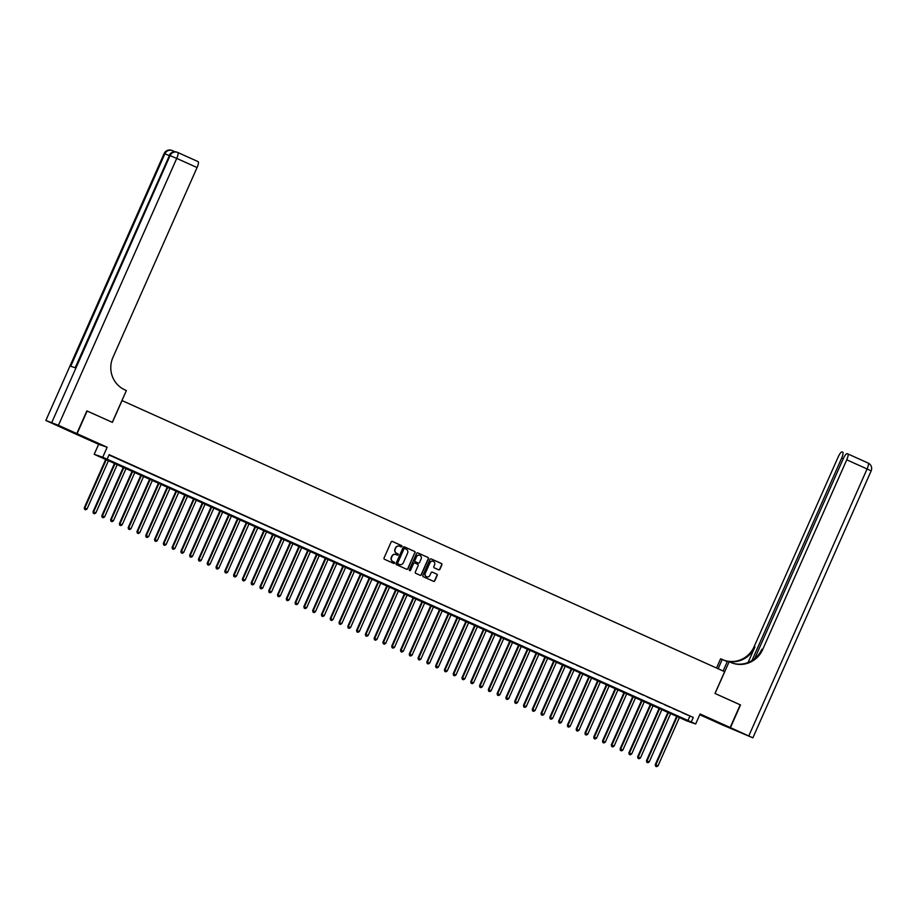 <?xml version="1.0" encoding="UTF-8"?>
<svg xmlns="http://www.w3.org/2000/svg" width="917" height="917" viewBox="0 0 917 917"><rect width="100%" height="100%" fill="white"/><g stroke="black" fill="none" stroke-linecap="round" stroke-linejoin="round"><path stroke-width="1.38" d="M401.887 546.475A0.688 0.665 108.9 0 0 401.566 545.581L392.407 541.466A0.974 0.94 108.9 0 0 391.146 541.97L384.04 558.006A0.974 0.94 108.9 0 0 384.51 559.29L393.668 563.405A0.688 0.665 108.9 0 0 394.551 563.049A0.688 0.665 108.9 0 0 394.218 562.155L393.038 561.628A3.118 3.026 108.9 0 1 391.536 557.536L392.132 556.195A3.118 3.026 108.9 0 1 396.155 554.59L397.336 555.117A0.688 0.665 108.9 0 0 398.219 554.762A0.688 0.665 108.9 0 0 397.886 553.868L396.706 553.341A3.118 3.026 108.9 0 1 395.216 549.249L395.8 547.908A3.118 3.026 108.9 0 1 399.823 546.303L401.016 546.83A0.688 0.665 108.9 0 0 401.887 546.475M400.947 546.796A0.688 0.665 108.9 0 0 401.337 545.5L392.212 541.397M393.599 563.382A0.688 0.665 108.9 0 0 393.989 562.075L393.038 561.628M397.267 555.083A0.688 0.665 108.9 0 0 397.657 553.788L396.706 553.341M716.292 721.53L707.408 717.782L716.292 721.53M86.026 438.005L77.143 434.245L86.026 438.005M438.635 569.801A0.974 0.94 108.9 0 0 439.896 569.297L441.891 564.792A0.974 0.94 108.9 0 0 441.421 563.508L431.242 558.934A0.974 0.94 108.9 0 0 429.993 559.439L422.886 575.475A0.974 0.94 108.9 0 0 423.345 576.759L433.523 581.332A0.974 0.94 108.9 0 0 434.784 580.828L437.191 575.395A0.974 0.94 108.9 0 0 436.721 574.122L432.365 572.162A0.974 0.94 108.9 0 0 431.105 572.667L429.913 575.36A2.613 2.533 108.9 0 1 426.76 576.793A2.613 2.533 108.9 0 1 425.305 573.285L429.981 562.717A2.613 2.533 108.9 0 1 433.133 561.296A2.613 2.533 108.9 0 1 434.601 564.803L433.81 566.557A0.974 0.94 108.9 0 0 434.28 567.841L438.635 569.801A0.974 0.94 108.9 0 0 439.667 569.216L441.662 564.712A0.974 0.94 108.9 0 0 441.192 563.439L431.047 558.877M691.269 721.988L695.671 723.96L687.131 721.049L94.199 454.316L102.727 457.228L691.269 721.988L693.286 717.449L109.134 454.66L107.117 459.199M86.851 410.919L112.378 422.37L122.041 400.58L724.636 671.668L714.985 693.458L740.237 704.818L730.173 727.513L700.095 713.976L695.671 723.96M87.126 411.011L77.074 433.707L68.534 430.795L98.623 444.321L94.199 454.316M98.623 444.321L107.151 447.244L77.074 433.707M107.151 447.244L102.727 457.228M415.069 552.733A0.974 0.94 108.9 0 0 414.61 551.449L404.431 546.876A0.974 0.94 108.9 0 0 403.171 547.38L396.064 563.416A0.974 0.94 108.9 0 0 396.534 564.7L406.712 569.274A0.974 0.94 108.9 0 0 407.962 568.769L414.839 552.653A0.974 0.94 108.9 0 0 414.369 551.369L404.237 546.807M417.843 552.905L428.01 557.479A0.974 0.94 108.9 0 1 428.48 558.762L421.373 574.799A0.974 0.94 108.9 0 1 420.112 575.303L415.756 573.343A0.974 0.94 108.9 0 1 415.298 572.07L418.175 565.56A0.974 0.94 108.9 0 0 417.705 564.287L414.816 562.981A0.974 0.94 108.9 0 0 413.567 563.485L410.564 570.259A0.688 0.665 108.9 0 1 409.739 570.638A0.688 0.665 108.9 0 1 409.36 569.721L416.582 553.409A0.974 0.94 108.9 0 1 417.843 552.905L417.682 552.848M699.751 714.744L721.645 724.602L730.173 727.513M116.688 458.236L110.842 455.669L116.688 458.236M125.469 462.191L119.623 459.623L125.469 462.191M134.249 466.145L128.403 463.578L134.249 466.145M143.041 470.1L137.195 467.532L143.041 470.1M151.821 474.043L145.975 471.476L151.821 474.043M160.601 477.998L154.755 475.43L160.601 477.998M169.393 481.952L163.547 479.385L169.393 481.952M178.173 485.907L172.327 483.339L178.173 485.907M186.965 489.85L181.107 487.282L186.965 489.85M195.745 493.805L189.899 491.237L195.745 493.805M204.525 497.759L198.68 495.191L204.525 497.759M213.317 501.714L207.46 499.146L213.317 501.714M222.097 505.657L216.252 503.089L222.097 505.657M230.878 509.611L225.032 507.044L230.878 509.611M239.669 513.566L233.812 510.998L239.669 513.566M248.45 517.52L242.604 514.953L248.45 517.52M257.23 521.464L251.384 518.896L257.23 521.464M266.022 525.418L260.176 522.85L266.022 525.418M274.802 529.373L268.956 526.805L274.802 529.373M283.582 533.327L277.736 530.76L283.582 533.327M292.374 537.27L286.528 534.703L292.374 537.27M301.154 541.225L295.308 538.657L301.154 541.225M309.935 545.179L304.089 542.612L309.935 545.179M318.726 549.134L312.88 546.566L318.726 549.134M327.507 553.077L321.661 550.509L327.507 553.077M336.287 557.032L330.441 554.464L336.287 557.032M345.079 560.986L339.233 558.419L345.079 560.986M353.859 564.941L348.013 562.373L353.859 564.941M362.639 568.884L356.793 566.316L362.639 568.884M371.431 572.838L365.585 570.271L371.431 572.838M380.211 576.793L374.365 574.225L380.211 576.793M388.991 580.748L383.146 578.18L388.991 580.748M397.783 584.691L391.937 582.123L397.783 584.691M406.563 588.645L400.718 586.078L406.563 588.645M415.344 592.6L409.498 590.032L415.344 592.6M424.135 596.554L418.29 593.987L424.135 596.554M432.916 600.497L427.07 597.93L432.916 600.497M441.696 604.452L435.85 601.884L441.696 604.452M450.488 608.407L444.642 605.839L450.488 608.407M459.268 612.361L453.422 609.794L459.268 612.361M468.06 616.304L462.202 613.737L468.06 616.304M476.84 620.259L470.994 617.691L476.84 620.259M485.62 624.213L479.774 621.646L485.62 624.213M494.412 628.168L488.555 625.6L494.412 628.168M503.192 632.111L497.346 629.543L503.192 632.111M511.973 636.066L506.127 633.498L511.973 636.066M520.764 640.02L514.907 637.453L520.764 640.02M529.545 643.975L523.699 641.407L529.545 643.975M538.325 647.918L532.479 645.35L538.325 647.918M547.117 651.872L541.271 649.305L547.117 651.872M555.897 655.827L550.051 653.259L555.897 655.827M564.677 659.782L558.831 657.214L564.677 659.782M573.469 663.725L567.623 661.157L573.469 663.725M582.249 667.679L576.403 665.112L582.249 667.679M591.029 671.634L585.184 669.066L591.029 671.634M599.821 675.588L593.975 673.021L599.821 675.588M608.601 679.531L602.756 676.964L608.601 679.531M617.382 683.486L611.536 680.918L617.382 683.486M626.173 687.441L620.328 684.873L626.173 687.441M634.954 691.395L629.108 688.816L634.954 691.395M643.734 695.338L637.888 692.771L643.734 695.338M652.526 699.293L646.68 696.725L652.526 699.293M661.306 703.247L655.46 700.68L661.306 703.247M670.086 707.202L664.24 704.623L670.086 707.202M678.878 711.145L673.032 708.577L678.878 711.145M108.997 454.981L693.286 717.449M681.812 712.532L687.658 715.1L681.812 712.532M689.825 716.269L687.819 720.808M399.457 546.154A3.118 3.026 108.9 0 0 395.571 547.827L395.8 547.908M396.476 553.26A3.118 3.026 108.9 0 1 394.975 549.168L395.571 547.827M395.777 554.453A3.118 3.026 108.9 0 0 391.903 556.115L392.132 556.195M392.808 561.548A3.118 3.026 108.9 0 1 391.307 557.456L391.903 556.115M406.667 569.262A0.974 0.94 108.9 0 0 407.733 568.689L414.839 552.653M404.833 548.549A0.688 0.665 108.9 0 0 403.95 548.905L397.703 562.981A0.688 0.665 108.9 0 0 398.035 563.875L399.285 564.436A3.118 3.026 108.9 0 0 403.308 562.832L407.572 553.203A3.118 3.026 108.9 0 0 406.082 549.111L404.833 548.549M404.718 548.504L404.592 548.469A0.688 0.665 108.9 0 0 403.721 548.825L403.95 548.905M399.422 564.494A3.118 3.026 108.9 0 1 399.055 564.356L397.806 563.795A0.688 0.665 108.9 0 1 397.474 562.9L403.721 548.825M417.648 552.836L428.01 557.479M420.078 575.291A0.974 0.94 108.9 0 0 421.144 574.718L428.25 558.682A0.974 0.94 108.9 0 0 427.78 557.398M414.656 562.923L414.587 562.9A0.974 0.94 108.9 0 0 413.338 563.405L410.564 570.259M409.624 570.58A0.688 0.665 108.9 0 0 410.335 570.179M421.167 558.808A2.613 2.533 108.9 0 0 419.699 555.301A2.613 2.533 108.9 0 0 416.559 556.734L414.908 560.459A0.974 0.94 108.9 0 0 415.378 561.731L418.267 563.038A0.974 0.94 108.9 0 0 419.516 562.534L421.167 558.808M419.585 555.266A2.613 2.533 108.9 0 0 416.329 556.653L416.559 556.734M418.198 563.015A0.974 0.94 108.9 0 1 418.026 562.958L415.137 561.651A0.974 0.94 108.9 0 1 414.679 560.379L416.329 556.653M433.019 561.25A2.613 2.533 108.9 0 0 429.752 562.648L429.981 562.717M426.657 576.747A2.613 2.533 108.9 0 1 425.075 573.205L429.752 562.648M433.489 581.321A0.974 0.94 108.9 0 0 434.555 580.759L436.962 575.314A0.974 0.94 108.9 0 0 436.492 574.042L432.365 572.162M105.822 459.165L84.272 507.812L87.035 508.992L108.573 460.403M106.372 459.417L84.845 508.007L84.582 509.348L85.682 509.818L84.811 509.428M87.035 508.992L85.682 509.818M84.582 509.348L84.272 507.812M175.353 151.798L173.909 151.305A5.961 1.456 114.2 0 1 173.921 151.316A5.961 1.456 114.2 0 1 174.219 151.798M76.81 433.592L86.863 410.885L112.298 422.324L126.374 390.55L124.884 389.885A24.828 24.071 -71.1 0 1 112.986 357.309L197.063 167.547L176.729 158.4L58.447 425.328L76.81 433.592L68.271 430.669L45.85 420.467L164.132 153.54L45.85 420.467M58.447 425.328L46.033 420.513M169.198 155.592L164.888 153.781A5.961 5.777 -71.1 0 1 172.087 150.514L171.513 150.319A5.961 5.777 108.9 0 0 164.315 153.586L164.888 153.781L70.747 366.238L75.354 367.809L169.507 155.363L176.729 158.4A5.961 1.456 -65.8 0 0 177.795 152.497A5.961 1.456 -65.8 0 0 177.76 152.486A5.961 5.961 0 0 0 177.279 152.291A5.961 5.777 -71.1 0 1 177.76 152.486L198.129 161.644A5.961 1.456 114.2 0 1 197.063 167.547M177.829 152.509L198.095 161.633A5.961 1.456 114.2 0 1 198.129 161.644M740.225 704.841L715.065 693.493L729.153 661.719L730.643 662.383A24.828 24.071 108.9 0 0 732.672 663.186A24.828 24.071 108.9 0 0 762.657 649.568L846.746 459.818A5.961 1.456 -65.8 0 0 847.812 453.904A5.961 1.456 -65.8 0 0 847.778 453.892L847.102 453.663A5.961 1.456 -65.8 0 0 843.308 458.638L754.645 658.693M723.123 670.98L727.479 661.146L729.153 661.719M716.532 668.023L720.613 658.796L727.273 661.615M730.436 727.628L721.908 724.717L752.868 737.83L730.436 727.628L740.5 704.932M718.137 668.745L722.287 659.369M751.906 660.63L841.668 458.076A5.961 1.456 -65.8 0 0 842.723 452.173A5.961 1.456 -65.8 0 0 842.7 452.161L842.012 451.921A5.961 1.456 -65.8 0 0 838.218 456.895L754.129 646.657A24.828 24.071 108.9 0 1 727.479 661.146A24.828 24.071 108.9 0 1 724.705 660.458M728.316 661.432A24.828 24.071 108.9 0 0 754.955 646.932L748.043 662.533M724.774 660.492A24.828 24.071 108.9 0 0 724.969 660.561A24.828 24.071 108.9 0 0 727.433 661.249M732.259 663.048A24.828 24.071 108.9 0 0 761.832 649.282L762.657 649.568M114.614 463.119L93.053 511.766L95.826 512.947L117.353 464.357M115.164 463.372L93.626 511.961L93.362 513.302L94.474 513.772L93.591 513.382M95.826 512.947L94.474 513.772M93.362 513.302L93.053 511.766M123.394 467.074L101.833 515.721L104.607 516.901L126.145 468.312M123.944 467.326L102.417 515.916L102.142 517.257L103.254 517.727L102.372 517.326M104.607 516.901L103.254 517.727M102.142 517.257L101.833 515.721M132.174 471.029L110.625 519.664L113.399 520.856L134.925 472.255M132.724 471.269L111.198 519.859L110.934 521.2L112.034 521.681L111.163 521.28M113.399 520.856L112.034 521.681M110.934 521.2L110.625 519.664M140.966 474.972L119.405 523.618L122.179 524.799L143.705 476.21M141.516 475.224L119.978 523.813L119.714 525.154L120.826 525.624L119.944 525.235M122.179 524.799L120.826 525.624M119.714 525.154L119.405 523.618M149.746 478.926L128.185 527.573L130.959 528.754L152.497 480.164M150.296 479.178L128.77 527.768L128.495 529.109L129.606 529.579L128.724 529.189M130.959 528.754L129.606 529.579M128.495 529.109L128.185 527.573M158.526 482.881L136.977 531.528L139.751 532.708L161.277 484.119M159.088 483.133L137.55 531.722L137.286 533.064L138.387 533.534L137.516 533.132M139.751 532.708L138.387 533.534M137.286 533.064L136.977 531.528M167.318 486.835L145.757 535.471L148.531 536.663L170.058 488.062M167.868 487.076L146.33 535.666L146.067 537.007L147.179 537.488L146.296 537.087M148.531 536.663L147.179 537.488M146.067 537.007L145.757 535.471M176.098 490.778L154.537 539.425L157.311 540.606L178.849 492.016M176.649 491.031L155.122 539.62L154.847 540.961L155.959 541.431L155.076 541.041M157.311 540.606L155.959 541.431M154.847 540.961L154.537 539.425M184.879 494.733L163.329 543.38L166.103 544.56L187.63 495.971M185.44 494.985L163.902 543.575L163.639 544.916L164.739 545.386L163.868 544.996M166.103 544.56L164.739 545.386M163.639 544.916L163.329 543.38M193.67 498.688L172.109 547.334L174.883 548.515L196.41 499.925M194.221 498.94L172.683 547.529L172.419 548.87L173.531 549.34L172.648 548.939M174.883 548.515L173.531 549.34M172.419 548.87L172.109 547.334M202.451 502.642L180.89 551.277L183.664 552.47L205.202 503.869M203.001 502.883L181.474 551.472L181.199 552.813L182.311 553.295L181.428 552.894M183.664 552.47L182.311 553.295M181.199 552.813L180.89 551.277M211.231 506.585L189.681 555.232L192.455 556.413L213.982 507.823M211.793 506.837L190.255 555.427L189.991 556.768L191.091 557.238L190.22 556.848M192.455 556.413L191.091 557.238M189.991 556.768L189.681 555.232M220.023 510.54L198.462 559.187L201.236 560.367L222.774 511.778M220.573 510.792L199.035 559.381L198.771 560.723L199.883 561.193L199 560.803M201.236 560.367L199.883 561.193M198.771 560.723L198.462 559.187M228.803 514.494L207.242 563.141L210.016 564.322L231.554 515.732M229.353 514.735L207.827 563.336L207.551 564.677L208.663 565.147L207.781 564.746M210.016 564.322L208.663 565.147M207.551 564.677L207.242 563.141M237.583 518.449L216.034 567.084L218.808 568.276L240.334 519.675M238.145 518.69L216.607 567.279L216.343 568.62L217.444 569.102L216.572 568.7M218.808 568.276L217.444 569.102M216.343 568.62L216.034 567.084M246.375 522.392L224.814 571.039L227.588 572.219L249.126 523.63M246.925 522.644L225.387 571.234L225.124 572.575L226.235 573.045L225.353 572.655M227.588 572.219L226.235 573.045M225.124 572.575L224.814 571.039M255.155 526.347L233.594 574.993L236.368 576.174L257.906 527.584M255.705 526.599L234.179 575.188L233.904 576.529L235.016 576.999L234.133 576.61M236.368 576.174L235.016 576.999M233.904 576.529L233.594 574.993M263.936 530.301L242.386 578.948L245.16 580.129L266.687 531.539M264.497 530.542L242.959 579.143L242.696 580.472L243.796 580.954L242.925 580.553M245.16 580.129L243.796 580.954M242.696 580.472L242.386 578.948M272.727 534.256L251.166 582.891L253.94 584.083L275.478 535.482M273.277 534.496L251.739 583.086L251.476 584.427L252.588 584.908L251.705 584.507M253.94 584.083L252.588 584.908M251.476 584.427L251.166 582.891M281.508 538.199L259.947 586.846L262.72 588.026L284.259 539.437M282.058 538.451L260.531 587.04L260.256 588.382L261.368 588.852L260.497 588.462M262.72 588.026L261.368 588.852M260.256 588.382L259.947 586.846M290.288 542.153L268.738 590.8L271.512 591.981L293.039 543.391M290.849 542.405L269.311 590.995L269.048 592.336L270.16 592.806L269.277 592.416M271.512 591.981L270.16 592.806M269.048 592.336L268.738 590.8M299.08 546.108L277.519 594.743L280.293 595.935L301.831 547.346M299.63 546.349L278.092 594.95L277.828 596.279L278.94 596.761L278.057 596.359M280.293 595.935L278.94 596.761M277.828 596.279L277.519 594.743M307.86 550.051L286.31 598.698L289.073 599.89L310.611 551.289M308.41 550.303L286.883 598.893L286.608 600.234L287.72 600.715L286.849 600.314M289.073 599.89L287.72 600.715M286.608 600.234L286.31 598.698M316.64 554.006L295.091 602.652L297.865 603.833L319.391 555.243M317.202 554.258L295.664 602.847L295.4 604.188L296.512 604.658L295.629 604.269M297.865 603.833L296.512 604.658M295.4 604.188L295.091 602.652M325.432 557.96L303.871 606.607L306.645 607.788L328.183 559.198M325.982 558.212L304.444 606.802L304.18 608.143L305.292 608.613L304.41 608.223M306.645 607.788L305.292 608.613M304.18 608.143L303.871 606.607M334.212 561.915L312.663 610.55L315.425 611.742L336.963 563.153M334.762 562.155L313.236 610.756L312.961 612.086L314.072 612.567L313.201 612.166M315.425 611.742L314.072 612.567M312.961 612.086L312.663 610.55M342.992 565.858L321.443 614.505L324.217 615.697L345.743 567.096M343.554 566.11L322.016 614.699L321.752 616.041L322.864 616.522L321.982 616.121M324.217 615.697L322.864 616.522M321.752 616.041L321.443 614.505M351.784 569.812L330.223 618.459L332.997 619.64L354.535 571.05M352.334 570.065L330.808 618.654L330.533 619.995L331.645 620.465L330.762 620.075M332.997 619.64L331.645 620.465M330.533 619.995L330.223 618.459M360.564 573.767L339.015 622.414L341.777 623.594L363.315 575.005M361.115 574.019L339.588 622.609L339.324 623.95L340.425 624.42L339.554 624.03M341.777 623.594L340.425 624.42M339.324 623.95L339.015 622.414M369.345 577.721L347.795 626.357L350.569 627.549L372.096 578.959M369.906 577.962L348.368 626.563L348.105 627.893L349.217 628.374L348.334 627.973M350.569 627.549L349.217 628.374M348.105 627.893L347.795 626.357M378.136 581.665L356.575 630.311L359.349 631.504L380.887 582.903M378.687 581.917L357.16 630.506L356.885 631.847L357.997 632.329L357.114 631.928M359.349 631.504L357.997 632.329M356.885 631.847L356.575 630.311M386.917 585.619L365.367 634.266L368.13 635.447L389.668 586.857M387.467 585.871L365.94 634.461L365.677 635.802L366.777 636.272L365.906 635.882M368.13 635.447L366.777 636.272M365.677 635.802L365.367 634.266M395.708 589.574L374.147 638.221L376.921 639.401L398.448 590.812M396.259 589.826L374.721 638.415L374.457 639.757L375.569 640.226L374.686 639.837M376.921 639.401L375.569 640.226M374.457 639.757L374.147 638.221M404.489 593.528L382.928 642.164L385.702 643.356L407.24 594.766M405.039 593.769L383.512 642.37L383.237 643.7L384.349 644.181L383.466 643.78M385.702 643.356L384.349 644.181M383.237 643.7L382.928 642.164M413.269 597.471L391.719 646.118L394.493 647.31L416.02 598.709M413.819 597.724L392.293 646.313L392.029 647.654L393.129 648.136L392.258 647.734M394.493 647.31L393.129 648.136M392.029 647.654L391.719 646.118M422.061 601.426L400.5 650.073L403.274 651.253L424.8 602.664M422.611 601.678L401.073 650.268L400.809 651.609L401.921 652.079L401.038 651.689M403.274 651.253L401.921 652.079M400.809 651.609L400.5 650.073M430.841 605.38L409.28 654.027L412.054 655.208L433.592 606.618M431.391 605.633L409.865 654.222L409.59 655.563L410.701 656.033L409.819 655.644M412.054 655.208L410.701 656.033M409.59 655.563L409.28 654.027M439.621 609.335L418.072 657.97L420.846 659.163L442.372 610.573M440.183 609.576L418.645 658.177L418.381 659.506L419.482 659.988L418.611 659.587M420.846 659.163L419.482 659.988M418.381 659.506L418.072 657.97M448.413 613.278L426.852 661.925L429.626 663.117L451.153 614.516M448.963 613.53L427.425 662.12L427.162 663.461L428.273 663.942L427.391 663.541M429.626 663.117L428.273 663.942M427.162 663.461L426.852 661.925M457.193 617.233L435.632 665.88L438.406 667.06L459.944 618.471M457.743 617.485L436.217 666.074L435.942 667.416L437.054 667.885L436.171 667.496M438.406 667.06L437.054 667.885M435.942 667.416L435.632 665.88M465.974 621.187L444.424 669.834L447.198 671.015L468.725 622.425M466.535 621.439L444.997 670.029L444.734 671.37L445.834 671.84L444.963 671.45M447.198 671.015L445.834 671.84M444.734 671.37L444.424 669.834M474.765 625.142L453.204 673.777L455.978 674.969L477.505 626.38M475.315 625.383L453.777 673.984L453.514 675.313L454.626 675.795L453.743 675.393M455.978 674.969L454.626 675.795M453.514 675.313L453.204 673.777M483.546 629.085L461.985 677.732L464.759 678.924L486.297 630.323M484.096 629.337L462.569 677.927L462.294 679.268L463.406 679.738L462.523 679.348M464.759 678.924L463.406 679.738M462.294 679.268L461.985 677.732M492.326 633.039L470.776 681.686L473.55 682.867L495.077 634.277M492.887 633.292L471.349 681.881L471.086 683.222L472.186 683.692L471.315 683.303M473.55 682.867L472.186 683.692M471.086 683.222L470.776 681.686M501.118 636.994L479.557 685.641L482.331 686.822L503.869 638.232M501.668 637.246L480.13 685.836L479.866 687.177L480.978 687.647L480.095 687.257M482.331 686.822L480.978 687.647M479.866 687.177L479.557 685.641M509.898 640.949L488.337 689.584L491.111 690.776L512.649 642.187M510.448 641.189L488.921 689.79L488.646 691.12L489.758 691.601L488.876 691.2M491.111 690.776L489.758 691.601M488.646 691.12L488.337 689.584M518.678 644.892L497.129 693.539L499.903 694.731L521.429 646.13M519.24 645.144L497.702 693.733L497.438 695.075L498.539 695.544L497.667 695.155M499.903 694.731L498.539 695.544M497.438 695.075L497.129 693.539M527.47 648.846L505.909 697.493L508.683 698.674L530.221 650.084M528.02 649.098L506.482 697.688L506.218 699.029L507.33 699.499L506.448 699.109M508.683 698.674L507.33 699.499M506.218 699.029L505.909 697.493M536.25 652.801L514.689 701.448L517.463 702.628L539.001 654.039M536.8 653.053L515.274 701.643L514.999 702.984L516.111 703.454L515.239 703.064M517.463 702.628L516.111 703.454M514.999 702.984L514.689 701.448M545.03 656.755L523.481 705.391L526.255 706.583L547.781 657.993M545.592 656.996L524.054 705.597L523.79 706.927L524.891 707.408L524.02 707.007M526.255 706.583L524.891 707.408M523.79 706.927L523.481 705.391M553.822 660.698L532.261 709.345L535.035 710.537L556.573 661.936M554.372 660.951L532.834 709.54L532.571 710.881L533.683 711.351L532.8 710.962M535.035 710.537L533.683 711.351M532.571 710.881L532.261 709.345M562.602 664.653L541.041 713.3L543.815 714.481L565.353 665.891M563.153 664.905L541.626 713.495L541.351 714.836L542.463 715.306L541.592 714.916M543.815 714.481L542.463 715.306M541.351 714.836L541.041 713.3M571.383 668.608L549.833 717.254L552.607 718.435L574.134 669.846M571.944 668.86L550.406 717.449L550.143 718.79L551.255 719.26L550.372 718.859M552.607 718.435L551.255 719.26M550.143 718.79L549.833 717.254M580.174 672.562L558.613 721.198L561.387 722.39L582.925 673.8M580.725 672.803L559.187 721.404L558.923 722.734L560.035 723.215L559.152 722.814M561.387 722.39L560.035 723.215M558.923 722.734L558.613 721.198M588.955 676.505L567.405 725.152L570.168 726.333L591.706 677.743M589.505 676.757L567.978 725.347L567.703 726.688L568.815 727.158L567.944 726.768M570.168 726.333L568.815 727.158M567.703 726.688L567.405 725.152M597.735 680.46L576.185 729.107L578.959 730.287L600.486 681.698M598.297 680.712L576.759 729.302L576.495 730.643L577.607 731.113L576.724 730.723M578.959 730.287L577.607 731.113M576.495 730.643L576.185 729.107M606.527 684.414L584.966 733.061L587.74 734.242L609.278 685.652M607.077 684.667L585.55 733.256L585.275 734.597L586.387 735.067L585.505 734.666M587.74 734.242L586.387 735.067M585.275 734.597L584.966 733.061M615.307 688.369L593.758 737.004L596.52 738.196L618.058 689.607M615.857 688.61L594.331 737.211L594.056 738.54L595.167 739.022L594.296 738.621M596.52 738.196L595.167 739.022M594.056 738.54L593.758 737.004M624.087 692.312L602.538 740.959L605.312 742.14L626.838 693.55M624.649 692.564L603.111 741.154L602.847 742.495L603.959 742.965L603.077 742.575M605.312 742.14L603.959 742.965M602.847 742.495L602.538 740.959M632.879 696.267L611.318 744.913L614.092 746.094L635.63 697.505M633.429 696.519L611.903 745.108L611.628 746.449L612.739 746.919L611.857 746.53M614.092 746.094L612.739 746.919M611.628 746.449L611.318 744.913M641.659 700.221L620.11 748.868L622.872 750.049L644.41 701.459M642.209 700.473L620.683 749.063L620.419 750.404L621.52 750.874L620.649 750.473M622.872 750.049L621.52 750.874M620.419 750.404L620.11 748.868M650.451 704.176L628.89 752.811L631.664 754.003L653.191 705.414M651.001 704.416L629.463 753.017L629.2 754.347L630.311 754.829L629.429 754.427M631.664 754.003L630.311 754.829M629.2 754.347L628.89 752.811M659.231 708.119L637.67 756.766L640.444 757.946L661.982 709.357M659.782 708.371L638.255 756.961L637.98 758.302L639.092 758.772L638.209 758.382M640.444 757.946L639.092 758.772M637.98 758.302L637.67 756.766M668.012 712.073L646.462 760.72L649.236 761.901L670.763 713.311M668.562 712.326L647.035 760.915L646.772 762.256L647.872 762.726L647.001 762.336M649.236 761.901L647.872 762.726M646.772 762.256L646.462 760.72M676.803 716.028L655.242 764.675L658.016 765.855L679.543 717.266M677.354 716.28L655.815 764.87L655.552 766.211L656.664 766.681L655.781 766.28M658.016 765.855L656.664 766.681M655.552 766.211L655.242 764.675M51.788 422.485L170.081 155.558A5.961 5.777 -71.1 0 1 177.279 152.291L176.694 152.096A5.961 5.777 108.9 0 0 169.507 155.363L75.183 367.751M172.923 152.062A5.961 1.456 -65.8 0 0 172.602 150.72L173.898 151.305M172.602 150.72A5.961 1.456 -65.8 0 0 172.579 150.709A5.961 5.777 -71.1 0 0 172.087 150.514A5.961 5.961 0 0 1 172.602 150.72L173.921 151.316M754.955 646.932L754.129 646.657M748.799 735.893L867.081 468.965L871.15 470.902A5.961 5.961 0 0 0 868.147 463.051L847.812 453.904L868.112 463.039A5.961 1.456 114.2 0 1 868.147 463.051A5.961 1.456 114.2 0 1 867.081 468.965L846.746 459.818M843.239 458.787L841.668 458.076M171.513 150.319A5.961 5.961 0 0 0 164.132 153.54M176.694 152.096A5.961 5.961 0 0 0 169.324 155.317M752.868 737.83L871.15 470.902"/></g></svg>
